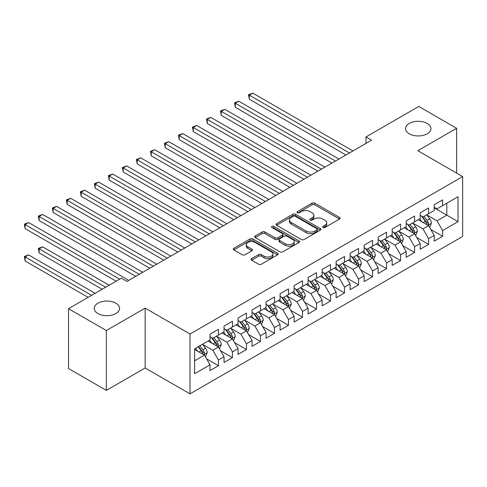 <?xml version="1.0" encoding="UTF-8"?>
<svg xmlns="http://www.w3.org/2000/svg" width="487" height="487" viewBox="0 0 487 487"><rect width="100%" height="100%" fill="white"/><g stroke="black" fill="none" stroke-linecap="round" stroke-linejoin="round"><path stroke-width="0.73" d="M322.997 227.496A1.364 0.785 0 0 0 324.92 227.496L339.536 219.059A1.948 1.12 0 0 0 340.103 218.261A1.948 1.12 0 0 0 339.536 217.47L314.779 203.176A1.948 1.12 0 0 0 312.027 203.176L297.417 211.614A1.364 0.785 0 0 0 297.015 212.168A1.364 0.785 0 0 0 297.417 212.728A1.364 0.785 0 0 0 299.341 212.728L301.234 211.632A6.221 3.592 0 0 1 310.036 211.632L312.1 212.825A6.221 3.592 0 0 1 313.92 215.364A6.221 3.592 0 0 1 312.1 217.908L310.207 218.998A1.364 0.785 0 0 0 309.811 219.552A1.364 0.785 0 0 0 310.207 220.112A1.364 0.785 0 0 0 312.13 220.112L314.024 219.016A6.221 3.592 0 0 1 322.826 219.016L324.89 220.209A6.221 3.592 0 0 1 326.71 222.748A6.221 3.592 0 0 1 324.89 225.292L322.997 226.382A1.364 0.785 0 0 0 322.601 226.936A1.364 0.785 0 0 0 322.997 227.496L322.997 226.382M115.869 303.188A12.68 7.323 0 0 0 102.051 301.599A12.68 7.323 0 0 0 94.222 308.362A12.68 7.323 0 0 0 97.936 313.543A12.68 7.323 0 0 0 111.754 315.126A12.68 7.323 0 0 0 119.583 308.362A12.68 7.323 0 0 0 115.869 303.188M427.202 123.442A12.68 7.323 0 0 0 413.384 121.853A12.68 7.323 0 0 0 405.555 128.617A12.68 7.323 0 0 0 409.269 133.797A12.68 7.323 0 0 0 423.087 135.386A12.68 7.323 0 0 0 430.916 128.617A12.68 7.323 0 0 0 427.202 123.442M251.651 258.597A1.948 1.12 0 0 0 251.085 259.394A1.948 1.12 0 0 0 251.651 260.186L258.597 264.197A1.948 1.12 0 0 0 261.349 264.197L277.578 254.829A1.948 1.12 0 0 0 278.15 254.031A1.948 1.12 0 0 0 277.578 253.24L252.82 238.947A1.948 1.12 0 0 0 250.075 238.947L233.845 248.315A1.948 1.12 0 0 0 233.273 249.113A1.948 1.12 0 0 0 233.845 249.904L242.234 254.75A1.948 1.12 0 0 0 244.985 254.75L251.931 250.738A1.948 1.12 0 0 0 252.497 249.947A1.948 1.12 0 0 0 251.931 249.149L247.767 246.751A5.205 3.001 0 0 1 246.245 244.626A5.205 3.001 0 0 1 249.454 241.85A5.205 3.001 0 0 1 255.127 242.502L271.423 251.913A5.205 3.001 0 0 1 272.945 254.031A5.205 3.001 0 0 1 269.737 256.807A5.205 3.001 0 0 1 264.064 256.156L261.349 254.591A1.948 1.12 0 0 0 258.597 254.591L251.651 258.597L251.651 260.186M106.343 330.527L106.343 390.391L145.156 367.983L145.156 308.119L106.343 330.527L68.515 308.685L121.336 278.193L126.943 281.425L371.575 140.189L365.974 136.95L365.974 143.422M145.156 308.119L189.991 334.009L462.65 176.586L462.65 236.451L189.991 393.867L189.991 334.009M456.623 173.11L456.623 128.294L417.816 150.702L462.65 176.586M456.623 128.294L418.796 106.452L365.974 136.95M301.368 239.501A1.948 1.12 0 0 0 304.119 239.501L320.349 230.132A1.948 1.12 0 0 0 320.921 229.34A1.948 1.12 0 0 0 320.349 228.543L295.597 214.256A1.948 1.12 0 0 0 292.845 214.256L276.616 223.624A1.948 1.12 0 0 0 276.044 224.416A1.948 1.12 0 0 0 276.616 225.213L301.368 239.501M272.416 227.788A1.364 0.785 0 0 1 273.797 227.983L273.797 226.364L298.963 240.895A1.948 1.12 0 0 1 299.535 241.686A1.948 1.12 0 0 1 298.963 242.483L282.734 251.852A1.948 1.12 0 0 1 279.982 251.852L255.231 237.559L255.231 235.97A1.948 1.12 0 0 0 254.658 236.761A1.948 1.12 0 0 0 255.231 237.559M255.231 235.97L262.176 231.958A1.948 1.12 0 0 1 264.928 231.958L274.966 237.759A1.948 1.12 0 0 0 277.718 237.759L282.32 235.099A1.948 1.12 0 0 0 282.892 234.302A1.948 1.12 0 0 0 282.32 233.51L271.868 227.472A1.364 0.785 0 0 1 271.472 226.918A1.364 0.785 0 0 1 272.312 226.193A1.364 0.785 0 0 1 273.797 226.364M434.209 207.894L446.816 215.175L446.816 203.201L458.024 196.73L442.616 205.63L442.616 199.883L434.209 204.741L434.209 210.481L428.603 213.72L428.603 207.973L420.196 212.831L420.196 218.572L414.589 221.81L414.589 216.064L406.182 220.915L406.182 226.662L400.582 229.901L400.582 224.154L392.175 229.006L392.175 234.752L386.568 237.985L386.568 232.244L378.162 237.096L378.162 242.843L372.555 246.075L372.555 240.335L364.148 245.186L364.148 250.927L358.548 254.165L358.548 248.425L350.141 253.277L350.141 259.017L344.534 262.256L344.534 256.509L336.127 261.367L336.127 267.107L330.527 270.346L330.527 264.599L322.12 269.457L322.12 275.198L316.513 278.436L316.513 272.69L308.107 277.541L308.107 283.288L302.5 286.52L302.5 280.78L294.093 285.632L294.093 291.378L288.493 294.611L288.493 288.87L280.086 293.722L280.086 299.468L274.479 302.701L274.479 296.96L266.072 301.812L266.072 307.553L260.466 310.791L260.466 305.045L252.059 309.902L252.059 315.643L246.459 318.882L246.459 313.135L238.052 317.993L238.052 323.733L232.445 326.972L232.445 321.225L224.038 326.077L224.038 331.824L218.432 335.056L218.432 329.315L210.025 334.167L210.025 339.914L194.617 348.808L194.617 373.724L210.025 364.83L204.424 355.12L194.617 349.459M458.024 196.73L458.024 221.646L442.616 230.546L437.009 220.836L426.849 214.974M430.776 229.456L442.616 236.286L442.616 230.546M442.616 236.286L434.209 241.144L434.209 235.398L428.603 238.636L422.996 228.927L412.842 223.064M416.762 237.54L428.603 244.377L428.603 238.636M428.603 244.377L420.196 249.234L420.196 243.488L414.589 246.726L408.989 237.017L398.829 231.155M402.749 245.631L414.589 252.467L414.589 246.726M414.589 252.467L406.182 257.319L406.182 251.578L400.582 254.811L394.975 245.107L384.815 239.239M388.742 253.721L400.582 260.557L400.582 254.811M400.582 260.557L392.175 265.409L392.175 259.668L386.568 262.901L380.962 253.197L370.808 247.329M374.728 261.811L386.568 268.647L386.568 262.901M386.568 268.647L378.162 273.499L378.162 267.759L372.555 270.991L366.954 261.282L356.794 255.419M360.721 269.901L372.555 276.738L372.555 270.991M372.555 276.738L364.148 281.589L364.148 275.843L358.548 279.081L352.941 269.372L342.781 263.51M346.707 277.992L358.548 284.822L358.548 279.081M358.548 284.822L350.141 289.68L350.141 283.933L344.534 287.172L338.928 277.462L328.774 271.6M332.694 286.076L344.534 292.912L344.534 287.172M344.534 292.912L336.127 297.77L336.127 292.023L330.527 295.262L324.92 285.552L314.76 279.69M318.687 294.166L330.527 301.003L330.527 295.262M330.527 301.003L322.12 305.854L322.12 300.114L316.513 303.346L310.907 293.643L300.747 287.774M304.673 302.257L316.513 309.093L316.513 303.346M316.513 309.093L308.107 313.945L308.107 308.204L302.5 311.437L296.9 301.733L286.74 295.865M290.66 310.347L302.5 317.183L302.5 311.437M302.5 317.183L294.093 322.035L294.093 316.294L288.493 319.527L282.886 309.823L272.726 303.955M276.653 318.437L288.493 325.273L288.493 319.527M288.493 325.273L280.086 330.125L280.086 324.379L274.479 327.617L268.873 317.908L258.719 312.045M262.639 326.527L274.479 333.358L274.479 327.617M274.479 333.358L266.072 338.215L266.072 332.469L260.466 335.707L254.865 325.998L244.705 320.136M248.626 334.612L260.466 341.448L260.466 335.707M260.466 341.448L252.059 346.306L252.059 340.559L246.459 343.798L240.852 334.088L230.692 328.226M234.618 342.702L246.459 349.538L246.459 343.798M246.459 349.538L238.052 354.39L238.052 348.649L232.445 351.882L226.839 342.178L216.685 336.31M220.605 350.792L232.445 357.628L232.445 351.882M232.445 357.628L224.038 362.48L224.038 356.74L218.432 359.972L212.831 350.269L202.671 344.4M206.591 358.882L218.432 365.719L218.432 359.972M218.432 365.719L210.025 370.57L210.025 364.83M210.025 336.675L212.831 338.295L218.432 335.056M194.617 360.782L204.424 355.12M224.038 328.585L226.839 330.204L232.445 326.972M212.831 350.269L218.432 347.03L208.065 341.046M224.038 356.74L218.432 347.03M238.052 320.501L240.852 322.114L246.459 318.882M226.839 342.178L232.445 338.94L222.078 332.956M238.052 348.649L232.445 338.94M252.059 312.411L254.865 314.024L260.466 310.791M240.852 334.088L246.459 330.85L236.085 324.866M252.059 340.559L246.459 330.85M266.072 304.32L268.873 305.939L274.479 302.701M254.865 325.998L260.466 322.765L250.099 316.775M266.072 332.469L260.466 322.765M280.086 296.23L282.886 297.849L288.493 294.611M268.873 317.908L274.479 314.675L264.112 308.685M280.086 324.379L274.479 314.675M294.093 288.14L296.9 289.759L302.5 286.52M282.886 309.823L288.493 306.585L278.12 300.601M294.093 316.294L288.493 306.585M308.107 280.049L310.907 281.669L316.513 278.436M296.9 301.733L302.5 298.494L292.133 292.51M308.107 308.204L302.5 298.494M322.12 271.965L324.92 273.578L330.527 270.346M310.907 293.643L316.513 290.404L306.146 284.42M322.12 300.114L316.513 290.404M336.127 263.875L338.928 265.488L344.534 262.256M324.92 285.552L330.527 282.314L320.154 276.33M336.127 292.023L330.527 282.314M350.141 255.785L352.941 257.404L358.548 254.165M338.928 277.462L344.534 274.23L334.167 268.24M350.141 283.933L344.534 274.23M364.148 247.694L366.954 249.314L372.555 246.075M352.941 269.372L358.548 266.139L348.181 260.149M364.148 275.843L358.548 266.139M378.162 239.604L380.962 241.223L386.568 237.985M366.954 261.282L372.555 258.049L362.188 252.065M378.162 267.759L372.555 258.049M392.175 231.514L394.975 233.133L400.582 229.901M380.962 253.197L386.568 249.959L376.201 243.975M392.175 259.668L386.568 249.959M406.182 223.423L408.989 225.043L414.589 221.81M394.975 245.107L400.582 241.869L390.209 235.885M406.182 251.578L400.582 241.869M420.196 215.339L422.996 216.952L428.603 213.72M408.989 237.017L414.589 233.778L404.222 227.794M420.196 243.488L414.589 233.778M434.209 207.249L437.009 208.868L442.616 205.63M422.996 228.927L428.603 225.694L418.236 219.704M434.209 235.398L428.603 225.694M68.515 308.685L68.515 368.549L106.343 390.391M145.156 367.983L189.991 393.867M437.009 220.836L446.816 215.175L458.024 221.646M323.538 227.685L324.89 226.905A6.221 3.592 0 0 0 326.71 224.367L326.71 222.748M313.92 215.364L313.92 216.983A6.221 3.592 0 0 1 312.1 219.521L310.749 220.301M339.512 219.071L314.779 204.796A1.948 1.12 0 0 0 312.027 204.796L297.959 212.916M320.324 230.15L295.597 215.869A1.948 1.12 0 0 0 292.845 215.869L276.64 225.225M316.909 229.894A1.364 0.785 0 0 0 317.311 229.34A1.364 0.785 0 0 0 316.909 228.787L295.183 216.24A1.364 0.785 0 0 0 293.259 216.24L291.263 217.391A6.221 3.592 0 0 0 289.436 219.929A6.221 3.592 0 0 0 291.263 222.474L306.116 231.045A6.221 3.592 0 0 0 314.919 231.045L316.909 229.894L316.909 231.514A1.364 0.785 0 0 0 317.311 230.96L317.311 229.34M289.436 219.929L289.436 221.548A6.221 3.592 0 0 0 291.263 224.087L291.263 222.474M316.909 231.514L314.919 232.664A6.221 3.592 0 0 1 306.116 232.664L291.263 224.087M255.255 237.571L262.176 233.577L262.176 231.958M282.892 234.302L282.892 235.921A1.948 1.12 0 0 1 282.32 236.712L277.718 239.373A1.948 1.12 0 0 1 274.966 239.373L264.928 233.577A1.948 1.12 0 0 0 262.176 233.577M273.797 227.983L298.939 242.496M285.382 243.774A5.205 3.001 0 0 0 291.056 244.425A5.205 3.001 0 0 0 294.264 241.649A5.205 3.001 0 0 0 292.742 239.525L287.001 236.207A1.948 1.12 0 0 0 284.25 236.207L279.641 238.867A1.948 1.12 0 0 0 279.069 239.665A1.948 1.12 0 0 0 279.641 240.456L285.382 243.774L285.382 245.387A5.205 3.001 0 0 0 291.056 246.038A5.205 3.001 0 0 0 294.264 243.263L294.264 241.649M279.069 239.665L279.069 241.278A1.948 1.12 0 0 0 279.641 242.076L279.641 240.456M285.382 245.387L279.641 242.076M272.945 254.031L272.945 255.651A5.205 3.001 0 0 1 269.737 258.427A5.205 3.001 0 0 1 264.064 257.775L261.349 256.211A1.948 1.12 0 0 0 258.597 256.211L251.682 260.204M246.245 244.626L246.245 246.245A5.205 3.001 0 0 0 247.767 248.364L247.767 246.751M251.901 250.756L247.767 248.364M277.553 254.841L252.82 240.566A1.948 1.12 0 0 0 250.075 240.566L233.87 249.922M429.637 227.49L431.379 223.247A5.254 3.032 -120 0 0 429.698 218.779L426.722 214.804M421.979 221.871L419.721 218.846M418.662 219.954L418.406 219.607M249.301 131.557L317.914 171.168L221.281 115.376L221.281 111.334L224.781 109.307L324.92 167.126M427.61 225.122L428.426 224.385L428.542 223.472A5.254 3.032 -120 0 0 427.038 220.313L424.061 216.338M422.363 216.587L426.04 221.494A2.672 1.546 60 0 1 426.527 222.309L428.542 223.472M421.438 216.058L425.358 221.287A5.254 3.032 60 0 1 426.862 224.44L426.965 224.744M349.441 152.967L249.301 95.154L252.802 93.133L352.941 150.946M345.934 154.988L249.301 99.196L249.301 95.154L248.528 94.709L252.802 93.133M249.301 99.196L248.528 94.709M415.63 235.574L417.365 231.337A5.254 3.032 -120 0 0 415.691 226.869L412.714 222.894M407.972 229.955L405.708 226.936M404.648 228.038L404.393 227.697M235.288 139.647L303.9 179.259L207.267 123.467L207.267 119.425L210.768 117.397L310.907 175.217M413.603 233.212L414.413 232.476L414.528 231.562A5.254 3.032 -120 0 0 413.025 228.403L410.048 224.428M408.349 224.677L412.026 229.584A2.672 1.546 60 0 1 412.513 230.4L414.528 231.562M407.43 224.142L411.345 229.371A5.254 3.032 60 0 1 412.848 232.53L412.958 232.835M401.617 243.664L403.352 239.427A5.254 3.032 -120 0 0 401.678 234.953L398.701 230.984M393.959 238.046L391.694 235.026M390.641 236.128L390.379 235.787M221.281 147.738L289.893 187.349L193.254 131.557L193.254 127.509L196.76 125.488L296.9 183.301M399.59 241.296L400.405 240.566L400.521 239.653A5.254 3.032 -120 0 0 399.017 236.493L396.041 232.518M394.342 232.768L398.019 237.674A2.672 1.546 60 0 1 398.5 238.484L400.521 239.653M393.417 232.232L397.337 237.461A5.254 3.032 60 0 1 398.835 240.621L398.944 240.925M335.427 161.057L235.288 103.244L238.794 101.223L338.928 159.036M331.927 163.078L235.288 107.286L235.288 103.244L234.521 102.8L238.794 101.223M235.288 107.286L234.521 102.8M321.414 169.147L220.508 110.89L224.781 109.307M221.281 115.376L220.508 110.89M387.603 251.755L389.344 247.518A5.254 3.032 -120 0 0 387.664 243.043L384.687 239.074M379.945 246.136L377.687 243.116M376.628 244.218L376.372 243.877M207.267 155.822L275.879 195.439L179.246 139.647L179.246 135.599L182.747 133.578L282.886 191.391M385.582 249.387L386.392 248.656L386.508 247.743A5.254 3.032 -120 0 0 385.004 244.584L382.027 240.608M380.329 240.858L384.006 245.765A2.672 1.546 60 0 1 384.493 246.574L386.508 247.743M379.403 240.322L383.324 245.551A5.254 3.032 60 0 1 384.827 248.711L384.931 249.015M373.596 259.845L375.331 255.608A5.254 3.032 -120 0 0 373.657 251.134L370.68 247.159M365.938 254.226L363.673 251.207M362.614 252.309L362.358 251.968M193.254 163.912L261.866 203.529L165.233 147.731L165.233 143.689L168.733 141.668L268.873 199.481M371.569 257.477L372.385 256.746L372.494 255.827A5.254 3.032 -120 0 0 370.991 252.674L368.02 248.699M366.315 248.948L369.992 253.855A2.672 1.546 60 0 1 370.479 254.664L372.494 255.827M365.396 248.413L369.31 253.642A5.254 3.032 60 0 1 370.814 256.801L370.924 257.106M307.407 177.238L206.494 118.974L210.768 117.397M207.267 123.467L206.494 118.974M293.393 185.328L192.487 127.064L196.76 125.488M193.254 131.557L192.487 127.064M359.583 267.935L361.317 263.692A5.254 3.032 -120 0 0 359.643 259.224L356.667 255.249M351.924 262.316L349.66 259.297M348.607 260.399L348.345 260.052M179.246 172.002L247.859 211.614L151.22 155.822L151.22 151.78L154.726 149.759L254.865 207.572M357.555 265.567L358.371 264.837L358.487 263.917A5.254 3.032 -120 0 0 356.983 260.758L354.006 256.789M352.308 257.033L355.985 261.945A2.672 1.546 60 0 1 356.472 262.755L358.487 263.917M351.383 256.503L355.303 261.732A5.254 3.032 60 0 1 356.807 264.891L356.91 265.196M279.38 193.412L178.473 135.155L182.747 133.578M179.246 139.647L178.473 135.155M345.569 276.026L347.31 271.783A5.254 3.032 -120 0 0 345.636 267.314L342.659 263.339M337.911 270.407L335.653 267.381M334.593 268.489L334.338 268.142M165.233 180.093L233.845 219.704L137.212 163.912L137.212 159.87L140.713 157.849L240.852 215.662M343.548 273.657L344.358 272.927L344.473 272.008A5.254 3.032 -120 0 0 342.97 268.848L339.993 264.879M338.295 265.123L341.971 270.029A2.672 1.546 60 0 1 342.458 270.845L344.473 272.008M337.369 264.593L341.29 269.822A5.254 3.032 60 0 1 342.793 272.976L342.897 273.28M265.372 201.502L164.46 143.245L168.733 141.668M165.233 147.731L164.46 143.245M331.562 284.11L333.297 279.873A5.254 3.032 -120 0 0 331.623 275.405L328.646 271.429M323.904 278.491L321.639 275.472M320.58 276.579L320.324 276.232M151.22 188.183L219.832 227.794L123.199 172.002L123.199 167.96L126.705 165.933L226.839 223.752M329.535 281.748L330.35 281.011L330.46 280.098A5.254 3.032 -120 0 0 328.962 276.939L325.986 272.964M324.287 273.213L327.958 278.12A2.672 1.546 60 0 1 328.445 278.935L330.46 280.098M323.362 272.677L327.276 277.913A5.254 3.032 60 0 1 328.78 281.066L328.889 281.37M251.359 209.593L150.453 151.335L154.726 149.759M151.22 155.822L150.453 151.335M317.548 292.2L319.283 287.963A5.254 3.032 -120 0 0 317.609 283.489L314.632 279.52M309.89 286.581L307.626 283.562M306.573 284.664L306.311 284.323M137.212 196.273L205.824 235.885L109.185 180.093L109.185 176.044L112.692 174.023L212.831 231.836M315.521 289.832L316.337 289.101L316.453 288.188A5.254 3.032 -120 0 0 314.949 285.029L311.972 281.054M310.274 281.303L313.951 286.21A2.672 1.546 60 0 1 314.438 287.02L316.453 288.188M309.348 280.768L313.269 285.997A5.254 3.032 60 0 1 314.772 289.156L314.876 289.461M237.352 217.683L136.439 159.426L140.713 157.849M137.212 163.912L136.439 159.426M303.541 300.29L305.276 296.053A5.254 3.032 -120 0 0 303.602 291.579L300.625 287.61M295.877 294.672L293.618 291.652M292.559 292.754L292.303 292.413M123.199 204.357L191.811 243.975L95.178 188.183L95.178 184.135L98.678 182.114L198.818 239.927M301.514 297.922L302.324 297.192L302.439 296.279A5.254 3.032 -120 0 0 300.936 293.119L297.959 289.144M296.26 289.394L299.937 294.3A2.672 1.546 60 0 1 300.424 295.11L302.439 296.279M295.341 288.858L299.255 294.087A5.254 3.032 60 0 1 300.759 297.247L300.863 297.551M223.338 225.773L122.432 167.51L126.705 165.933M123.199 172.002L122.432 167.51M289.528 308.381L291.263 304.144A5.254 3.032 -120 0 0 289.588 299.669L286.612 295.694M281.87 302.762L279.605 299.742M278.546 300.844L278.29 300.503M109.185 212.448L177.798 252.065M287.5 306.013L288.316 305.282L288.432 304.363A5.254 3.032 -120 0 0 286.928 301.209L283.951 297.234M282.253 297.484L285.924 302.39A2.672 1.546 60 0 1 286.411 303.2L288.432 304.363M281.328 296.948L285.242 302.177A5.254 3.032 60 0 1 286.746 305.337L286.855 305.641M209.325 233.863L108.418 175.6L112.692 174.023M109.185 180.093L108.418 175.6M275.514 316.471L277.255 312.228A5.254 3.032 -120 0 0 275.575 307.76L272.598 303.785M267.856 310.852L265.598 307.833M264.538 308.935L264.277 308.588M95.178 220.538L163.79 260.149L67.157 204.357L67.157 200.315L70.658 198.294L170.797 256.107M273.487 314.103L274.303 313.372L274.418 312.453A5.254 3.032 -120 0 0 272.915 309.294L269.938 305.325M268.24 305.568L271.916 310.481A2.672 1.546 60 0 1 272.403 311.29L274.418 312.453M267.314 305.039L271.235 310.268A5.254 3.032 60 0 1 272.738 313.427L272.842 313.731M195.317 241.948L94.405 183.69L98.678 182.114M95.178 188.183L94.405 183.69M261.507 324.561L263.242 320.318A5.254 3.032 -120 0 0 261.568 315.85L258.591 311.875M253.849 318.942L251.584 315.923M250.525 317.025L250.269 316.678M81.165 228.628L149.777 268.24L53.144 212.448L53.144 208.406L56.644 206.385L156.784 264.197M259.48 322.193L260.289 321.463L260.405 320.543A5.254 3.032 -120 0 0 258.901 317.384L255.925 313.415M254.226 313.658L257.903 318.565A2.672 1.546 60 0 1 258.39 319.381L260.405 320.543M253.307 313.129L257.221 318.358A5.254 3.032 60 0 1 258.725 321.517L258.828 321.816M181.304 250.038L81.165 192.225L84.671 190.204L184.804 248.017M177.804 252.065L81.165 196.273L81.165 192.225L80.398 191.781L84.671 190.204M81.165 196.273L80.398 191.781M247.493 332.651L249.228 328.408A5.254 3.032 -120 0 0 247.554 323.94L244.577 319.965M239.835 327.027L237.571 324.007M236.512 325.115L236.256 324.768M67.157 236.719L135.77 276.33L39.13 220.538L39.13 216.496L42.637 214.469L142.77 272.288M245.466 330.283L246.282 329.547L246.398 328.634A5.254 3.032 -120 0 0 244.894 325.474L241.917 321.499M240.219 321.749L243.896 326.655A2.672 1.546 60 0 1 244.377 327.471L246.398 328.634M239.294 321.213L243.214 326.448A5.254 3.032 60 0 1 244.711 329.602L244.821 329.906M167.291 258.128L66.384 199.871L70.658 198.294M67.157 204.357L66.384 199.871M233.48 340.736L235.221 336.499A5.254 3.032 -120 0 0 233.541 332.024L230.564 328.055M225.822 335.117L223.563 332.097M222.504 333.199L222.249 332.858M53.144 244.809L116.15 281.182L25.123 228.628L25.123 224.58L28.623 222.559L128.763 280.372M231.453 338.368L232.269 337.637L232.384 336.724A5.254 3.032 -120 0 0 230.881 333.565L227.904 329.589M226.205 329.839L229.882 334.746A2.672 1.546 60 0 1 230.369 335.561L232.384 336.724M225.28 329.303L229.2 334.532A5.254 3.032 60 0 1 230.704 337.692L230.808 337.996M153.283 266.219L52.371 207.961L56.644 206.385M53.144 212.448L52.371 207.961M219.473 348.826L221.208 344.589A5.254 3.032 -120 0 0 219.534 340.115L216.557 336.146M211.815 343.207L209.55 340.188M208.491 341.29L208.235 340.949M109.143 285.23L42.637 246.83L39.13 248.851L39.13 252.893L102.142 289.272M217.446 346.458L218.255 345.727L218.371 344.814A5.254 3.032 -120 0 0 216.867 341.655L213.89 337.68M212.192 337.929L215.869 342.836A2.672 1.546 60 0 1 216.356 343.645L218.371 344.814M211.273 337.394L215.187 342.623A5.254 3.032 60 0 1 216.691 345.782L216.8 346.087M39.13 252.893L38.363 248.407L105.642 287.251M38.363 248.407L42.637 246.83M139.27 274.309L38.363 216.051L42.637 214.469M39.13 220.538L38.363 216.051M205.459 356.916L207.194 352.679A5.254 3.032 -120 0 0 205.52 348.205L202.543 344.23M197.801 351.297L195.537 348.278M95.135 293.32L28.623 254.92L25.123 256.941L25.123 260.983L88.129 297.362M203.432 354.548L204.248 353.818L204.363 352.898A5.254 3.032 -120 0 0 202.86 349.745L199.883 345.77M198.568 346.531L201.862 350.926A2.672 1.546 60 0 1 202.342 351.736L204.363 352.898M198.203 346.738L201.18 350.713A5.254 3.032 60 0 1 202.677 353.872L202.787 354.177M25.123 260.983L24.35 256.497L91.629 295.341M24.35 256.497L28.623 254.92M119.656 279.161L24.35 224.136L28.623 222.559M25.123 228.628L24.35 224.136M324.89 226.905L324.89 225.292M310.207 220.112L310.207 218.998M312.1 219.521L312.1 217.908M297.417 212.728L297.417 211.614M312.027 204.796L312.027 203.176M314.779 204.796L314.779 203.176M339.536 219.059L339.536 217.47M276.616 225.213L276.616 223.624M292.845 215.869L292.845 214.256M295.597 215.869L295.597 214.256M320.349 230.132L320.349 228.543M306.116 232.664L306.116 231.045M314.919 232.664L314.919 231.045M264.928 233.577L264.928 231.958M274.966 239.373L274.966 237.759M277.718 239.373L277.718 237.759M282.32 236.712L282.32 235.099M298.963 242.483L298.963 240.895M258.597 256.211L258.597 254.591M261.349 256.211L261.349 254.591M264.064 257.775L264.064 256.156M251.931 250.738L251.931 249.149M233.845 249.904L233.845 248.315M250.075 240.566L250.075 238.947M252.82 240.566L252.82 238.947M277.578 254.829L277.578 253.24M427.945 225.311L431.342 223.35M427.038 220.313L429.698 218.779M423.16 222.553L425.358 221.287M413.932 233.401L417.329 231.441M413.025 228.403L415.691 226.869M409.153 230.643L411.345 229.371M399.924 241.491L403.321 239.531M399.017 236.493L401.678 234.953M395.14 238.727L397.337 237.461M385.911 249.581L389.308 247.615M385.004 244.584L387.664 243.043M381.132 246.818L383.324 245.551M371.898 257.666L375.294 255.705M370.991 252.674L373.657 251.134M367.119 254.908L369.31 253.642M357.89 265.756L361.287 263.796M356.983 260.758L359.643 259.224M353.105 262.998L355.303 261.732M343.877 273.846L347.274 271.886M342.97 268.848L345.636 267.314M339.098 271.089L341.29 269.822M329.863 281.936L333.26 279.976M328.962 276.939L331.623 275.405M325.085 279.179L327.276 277.913M315.856 290.027L319.253 288.067M314.949 285.029L317.609 283.489M311.071 287.263L313.269 285.997M301.843 298.117L305.239 296.151M300.936 293.119L303.602 291.579M297.064 295.353L299.255 294.087M287.829 306.207L291.232 304.241M286.928 301.209L289.588 299.669M283.05 303.444L285.242 302.177M273.822 314.292L277.219 312.331M272.915 309.294L275.575 307.76M269.037 311.534L271.235 310.268M259.808 322.382L263.205 320.422M258.901 317.384L261.568 315.85M255.03 319.624L257.221 318.358M245.795 330.472L249.198 328.512M244.894 325.474L247.554 323.94M241.016 327.714L243.214 326.448M231.788 338.562L235.184 336.602M230.881 333.565L233.541 332.024M227.003 335.799L229.2 334.532M217.774 346.653L221.171 344.686M216.867 341.655L219.534 340.115M212.996 343.889L215.187 342.623M203.767 354.743L207.164 352.777M202.86 349.745L205.52 348.205M198.982 351.979L201.18 350.713"/></g></svg>
